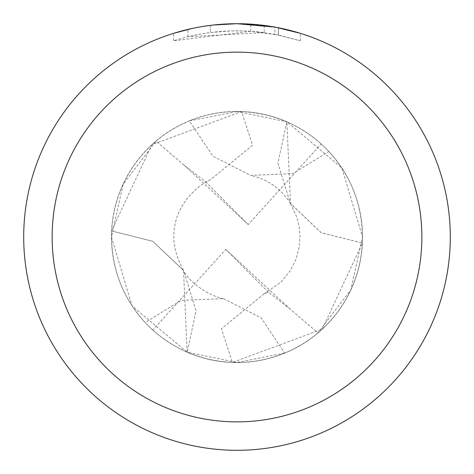 <?xml version="1.0" encoding="UTF-8"?>
<svg xmlns="http://www.w3.org/2000/svg" width="474" height="474" viewBox="0 0 474 474"><rect width="100%" height="100%" fill="white"/><g stroke="black" fill="none" stroke-linecap="round" stroke-linejoin="round"><path stroke-width="0.36" stroke-dasharray="2.37 1.78" d="M250.746 31.284L173.638 40.794C203.198 31.361 233.38 28.636 264.166 32.605L264.166 25.436L237 23.7A213.3 213.3 0 0 1 450.3 237A213.3 213.3 0 0 1 237 450.3A213.3 213.3 0 0 1 23.7 237A213.3 213.3 0 0 1 237 23.7L241.254 23.741M362.343 243.038C363.428 207.861 352.259 177.341 328.838 151.479L292.79 173.662L250.509 175.356L212.814 156.124L189.363 120.9L237 111.508A125.492 125.492 0 0 1 284.637 353.1A125.492 125.492 0 0 1 237 362.491L187.129 352.194L183.533 270.506L152.764 241.302L111.621 230.957A125.527 125.527 0 0 1 286.871 121.806L290.467 203.494L321.236 232.698L362.379 243.043A125.527 125.527 0 0 1 187.129 352.194M244.223 23.824L263.266 25.323M222.543 24.192L237 23.706L250.746 24.156L278.404 27.759L278.404 35.011L250.752 31.266L250.752 24.144M278.398 27.759L275.898 27.279M300.368 33.334L274.884 27.095L274.89 34.324L300.368 40.794L278.398 35.011M111.621 230.957L111.651 230.98C110.578 266.151 121.747 296.665 145.157 322.521A125.492 125.492 0 0 1 286.829 121.824L286.871 121.806M362.379 243.043L362.349 243.02A125.492 125.492 0 0 1 187.171 352.176M111.651 230.98A125.492 125.492 0 0 1 237 111.508L286.829 121.824M284.637 353.1L237 362.491A125.492 125.492 0 0 1 145.157 322.521L181.21 300.338L223.491 298.644L261.186 317.876L284.637 353.1M264.166 32.605L187.935 36.735A206.19 206.19 0 0 1 210.343 32.54L231.383 30.887L244.418 30.946L257.489 31.829L274.89 34.324M210.343 25.371L210.343 32.54L210.343 25.371A213.3 213.3 0 0 0 187.935 29.418L205.112 26.1M213.946 24.95L212.945 25.063M300.386 40.794L300.386 33.334L300.386 40.794M187.935 36.735L187.935 29.418L187.935 36.735M192.225 28.452L204.389 26.206M210.343 25.377L221.364 24.275M278.404 35.011L278.404 27.759M173.626 40.794L173.626 33.334L182.454 30.792L195.892 27.699L209.496 25.478L223.218 24.144L237 23.7L209.034 25.543M111.586 230.927L152.782 241.248L183.592 270.47L196.064 310.891L187.153 352.247L132.009 305.831L111.479 237L123.163 184.161L156.047 141.11L183.77 164.863L205.734 181.963L210.308 179.901L252.553 145.251L241.627 111.58L151.84 144.766L111.586 230.927A125.563 125.563 0 0 1 286.847 121.753L341.867 167.974L362.521 237L350.831 289.863L317.953 332.89L290.23 309.137L268.266 292.037L263.692 294.099L221.447 328.749L232.373 362.42L322.196 329.199L362.414 243.073L321.218 232.752L290.408 203.53L277.936 163.109L286.847 121.753M290.23 309.137L225.772 249.413L152.806 330.058A125.492 125.492 0 0 1 156.047 141.11M183.77 164.863L248.228 224.587L321.194 143.942A125.492 125.492 0 0 1 317.953 332.89M321.194 143.942C298.454 123.85 271.934 113.061 241.627 111.58M362.414 243.073A125.563 125.563 0 0 1 187.153 352.247M152.806 330.058C175.546 350.15 202.066 360.939 232.373 362.42M248.228 224.587L205.734 181.963M225.772 249.413L268.266 292.037M278.493 27.776L278.493 35.029M290.467 203.5C281.106 188.723 267.786 179.338 250.509 175.356M223.491 298.644C212.435 296.973 190.441 284.619 183.533 270.5M290.402 203.536L296.771 217.098L299.047 225.843L300.006 236.2L299.135 247.398L295.705 259.965L290.189 270.731L280.839 282.285L263.692 294.099M210.308 179.901C191.555 187.929 156.758 222.845 183.598 270.464"/><path stroke-width="0.71" d="M241.254 23.741L244.223 23.824M263.266 25.323L264.166 25.436M274.89 27.095L237 23.7A213.3 213.3 0 0 1 450.3 237A213.3 213.3 0 0 1 237 450.3A213.3 213.3 0 0 1 23.7 237A213.3 213.3 0 0 1 237 23.7L213.946 24.95M275.898 27.279L300.368 33.334M237 52.14A184.86 184.86 0 0 1 421.86 237A184.86 184.86 0 0 1 237 421.86A184.86 184.86 0 0 1 52.14 237A184.86 184.86 0 0 1 237 52.14M212.945 25.063L210.343 25.371M173.638 33.334L192.225 28.452M204.389 26.206L210.343 25.377M221.364 24.275L222.543 24.192M205.112 26.1L209.034 25.543"/></g></svg>
